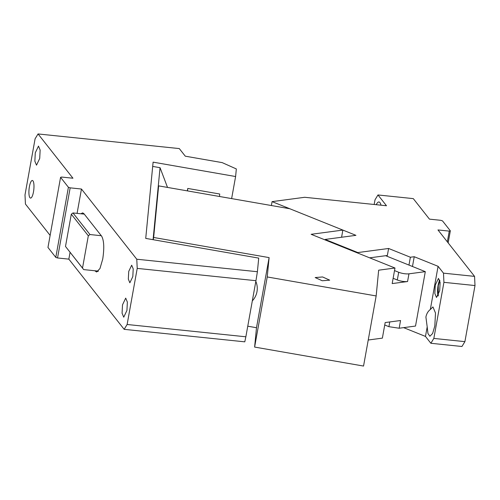 <?xml version="1.0" encoding="UTF-8"?>
<svg xmlns="http://www.w3.org/2000/svg" width="500" height="500" viewBox="0 0 500 500"><rect width="100%" height="100%" fill="white"/><g stroke="black" fill="none" stroke-linecap="round" stroke-linejoin="round"><path stroke-width="0.75" d="M231.631 198.6L235.606 176.531L236.337 168.944L222.181 162.619L185.287 156.188L179.294 148.581L38.056 133.944L35.094 138.794L25 194.887L25.438 204.056L50.131 235.394M33.487 191.875A8.85 2.387 -84.1 0 0 32.356 180.481A8.85 2.387 -84.1 0 0 29.4 186.694A8.85 2.387 -84.1 0 0 30.531 198.081A8.85 2.387 -84.1 0 0 33.487 191.875M235.606 176.531L153.106 162.15L145.725 238.406L258.719 258.106L257.4 271.725L255.95 280.7L137.219 268.394L136.775 259.225L81.456 189.025L70.163 187.85L68.406 187.275L55.794 257.387L47.962 247.45L60.575 177.338L61.65 177.05L72.95 178.225L38.056 133.944M35.288 152.819L34.856 161.188L36.513 165.162L39.712 158.438L40.144 150.069L38.487 146.094L35.288 152.819M137.219 268.394L127.125 324.487L124.162 329.338L68.844 259.137L70.069 252.331M77.081 213.369L81.456 189.025M98.338 271.119L94.975 270.769L96.569 272.006L99.95 268.581L102.725 259.075C104.388 248.106 104.019 240.463 101.625 236.144L83.919 213.681L82.669 212.875L80.9 213.762M128.731 271.406L128.331 279.125L129.863 282.8L132.812 276.588L133.212 268.869L131.688 265.2L128.731 271.406M122.506 304.844L122.075 313.206L123.731 317.188L126.931 310.462L127.362 302.094L125.706 298.119L122.506 304.844M127.125 324.487L245.856 336.794L244.788 341.838L124.162 329.338M255.95 280.7L245.856 336.794M341.581 237.244L342.869 230.081L311.131 234.306L394.981 268.019L378.656 270.188L376.163 295.944L267.231 276.95L269.106 257.606L153.644 237.475L158.637 185.875L157.881 190.081L153.075 239.688L160.05 167.7L167.519 187.425M160.05 167.7L152.694 166.419M187.537 190.912L187.775 188.444L187.338 190.881M187.775 188.444L219.725 194.013L219.488 196.481M136.775 259.225L257.4 271.725M101.281 235.712L89.981 234.544L88.319 235.8L71.3 214.2L65.494 246.45L83.675 269.6L82.519 268.05L88.319 235.8M84.262 214.112L72.962 212.944L89.981 234.544M72.962 212.944L71.3 214.2M94.975 270.769L83.675 269.6M82.519 268.05L65.494 246.45M68.844 259.137L57.544 257.969L55.794 257.387M70.163 187.85L57.544 257.969M60.575 177.338L68.406 187.275M448.169 242.887L450.337 230.825L449.263 231.112L437.962 229.938L474.562 276.381L475 285.55L464.906 341.644L461.944 346.494L430.869 343.275L425.475 336.425L403.625 327.638M430.869 343.275L433.837 338.419L464.906 341.644M425.475 336.425L427.194 326.881L427.969 333.575L429.906 336.256L432.612 333.512L434.831 325.906L435.494 313.038L432.95 306.919L430.319 309.513L438.088 266.312L443.488 273.156L474.562 276.381M475 285.55L443.925 282.331L433.837 338.419M443.925 282.331L443.488 273.156M435.269 285.125L438.469 278.4L440.125 282.375L439.694 290.738L436.494 297.469L434.837 293.488L435.269 285.125M427.194 326.881L425.9 317.044C426.562 313.744 428.031 311.231 430.319 309.513M438.088 266.312L414.231 256.719L412.475 266.488M408.969 265.081L410.381 257.231L414.231 256.719M325.075 239.913L325.163 239.431L355.938 235.338L272.081 201.625L304.719 197.288L386.488 205.756L377.975 194.956L413.288 198.619L429.456 219.137L440.756 220.312L442.506 220.888L450.337 230.825M325.163 239.431L357.831 252.562L388.606 248.475L410.381 257.231M388.606 248.475L387.344 255.481L369.656 257.838M357.744 253.044L357.831 252.562M376.244 204.7A14.744 3.975 95.9 0 1 378.938 201.975A14.744 3.975 95.9 0 1 381.019 205.194M438.069 296.044A9.588 2.587 95.9 0 1 438.094 285.419A9.588 2.587 95.9 0 1 439.719 280.113M438.294 295.6L438.263 285.631L439.844 280.594M377.975 194.956L375.012 199.812L374.169 204.481M272.081 201.625L271.381 205.531M447.337 241.831L449.263 231.112M394.519 270.594L398.7 272.275A7.375 1.9 10.2 0 0 408.956 273.825L425.306 271.65L415.519 326.056L399.169 328.231L388.913 326.681L384.731 325M342.869 230.081L289.775 208.738L158.637 185.875M425.306 271.65L385.656 255.706M393.131 278.306L397.312 279.988A7.375 1.9 -169.8 0 0 407.569 281.537L392.181 283.581L394.981 268.019M399.169 328.231L400.556 320.519L385.169 322.562L382.369 338.131L368.231 340.012M376.163 295.944L363.544 366.056L254.619 347.069L256.494 327.719L247.763 326.194M322.25 280.756L329.688 280.163L322.619 276.962L315.175 277.556L322.25 280.756M254.619 347.069L267.231 276.95M256.494 327.719L269.106 257.606M153.238 239.719L153.644 237.475M255.825 281.4A19.169 18.519 5.5 0 1 257.188 290.206A19.169 18.519 5.5 0 1 252.319 300.875M97.963 271.475L95.319 271.2M407.569 281.537L408.956 273.825M389.762 321.956L388.913 326.681M397.312 279.988L398.7 272.275"/></g></svg>
